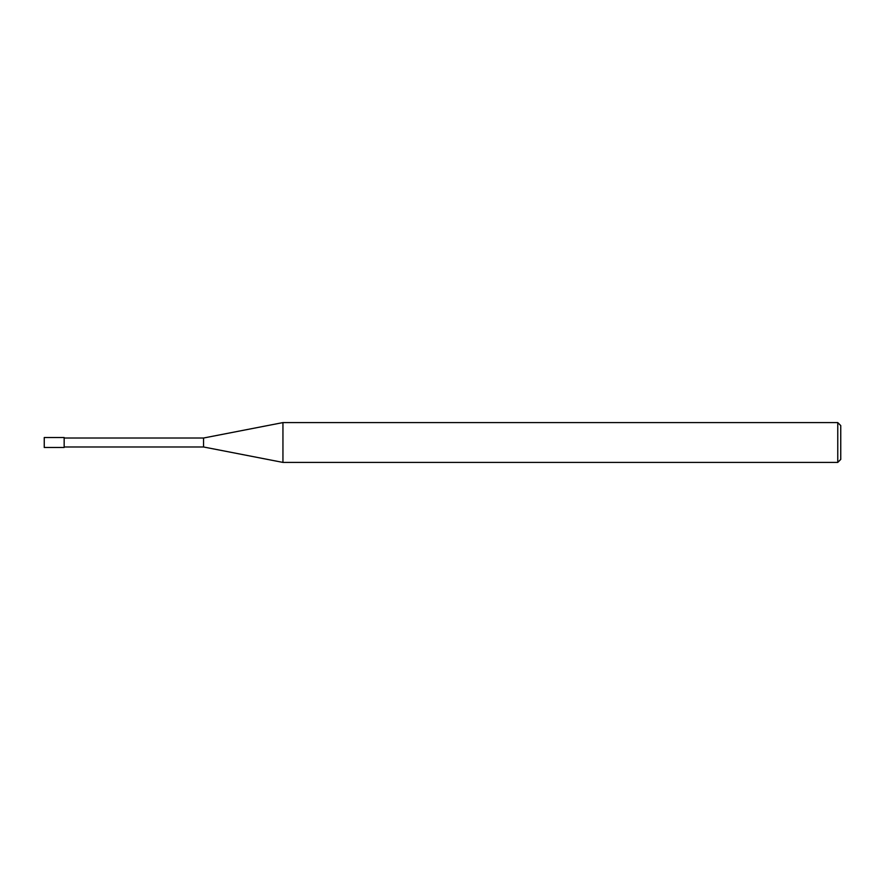 <?xml version="1.0" encoding="UTF-8"?>
<svg xmlns="http://www.w3.org/2000/svg" width="885" height="885" viewBox="0 0 885 885"><rect width="100%" height="100%" fill="white"/><g stroke="black" fill="none" stroke-linecap="round" stroke-linejoin="round"><path stroke-width="1.33" d="M837.763 462.412L837.763 422.587L840.75 425.574L840.75 459.426L837.763 462.412L282.946 462.412L203.55 446.98L64.162 446.98M203.55 446.98L203.55 438.02L282.946 422.587L837.763 422.587M64.162 438.02L203.55 438.02M282.946 462.412L282.946 422.587L282.946 462.412M64.162 447.478L44.25 447.478L44.25 437.522L64.162 437.522L64.162 447.478"/></g></svg>
